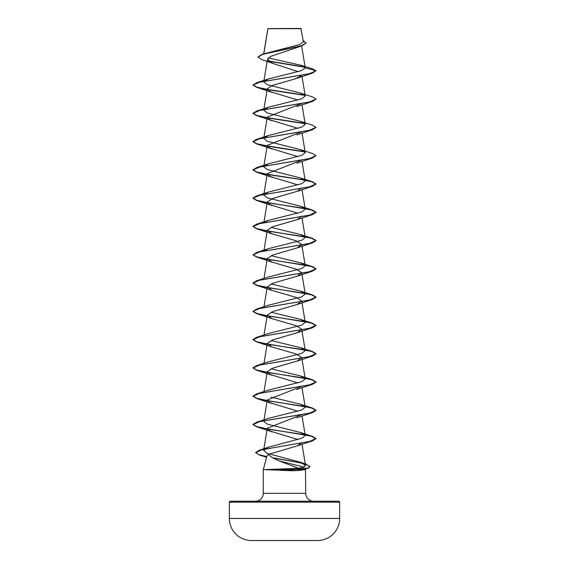 <?xml version="1.0" encoding="UTF-8"?>
<svg xmlns="http://www.w3.org/2000/svg" width="569" height="569" viewBox="0 0 569 569"><rect width="100%" height="100%" fill="white"/><g stroke="black" fill="none" stroke-linecap="round" stroke-linejoin="round"><path stroke-width="0.85" d="M317.73 540.522A5515.687 5515.687 0 0 1 312.424 540.55L256.576 540.55A5515.687 5515.687 0 0 1 251.27 540.522L317.73 540.522A22.063 22.063 0 0 0 339.657 518.459L339.657 502.171L229.343 502.171L229.343 518.459L339.657 518.459M251.27 540.522A22.063 22.063 0 0 1 229.343 518.459M257.913 57.12L262.921 54.29L302.082 45.783L270.581 56.423L267.508 59.197L272.892 63.444L261.662 59.51L257.913 56.886L262.394 54.211L299.891 44.51L303.334 41.743L300.937 28.45L267.907 28.606M301.172 28.685L267.928 28.713L263.81 53.77M339.657 502.171A0.946 0.946 0 0 0 338.711 501.225L230.289 501.225A0.946 0.946 0 0 0 229.343 502.171M313.611 501.225A7.881 7.881 0 0 1 305.731 493.344L263.269 493.344A7.881 7.881 0 0 1 255.389 501.225M268.646 454.368L266.968 455.89L263.269 469.702L298.305 468.251C288.462 463.991 271.697 459.418 268.646 454.368L297.118 445.904L301.662 442.945M279.372 460.982L304.18 467.092M305.475 468.749L305.731 493.344M266.662 469.702L291.328 470.741C296.805 470.734 300.866 470.385 303.497 469.702L297.985 469.702M263.269 469.702L263.269 493.344M305.333 468.23L303.497 469.702L305.731 469.702M272.892 63.444L298.27 71.687M301.534 75.499L295.396 78.821L272.267 85.457L267.295 88.778L270.126 91.602L297.928 100.073M301.648 103.53L267.295 117.065L270.126 119.888L297.928 128.359M301.648 131.823L267.295 145.351L270.126 148.175L297.928 156.646M301.648 160.109L267.295 173.645L270.126 176.461L297.928 184.932M301.705 187.784L297.189 191.326L272.864 198.396L267.295 201.931L270.133 204.755L297.928 213.219M301.705 216.071L297.189 219.613L272.864 226.682L267.295 230.217L271.811 233.752L296.136 240.822L301.705 244.364L297.189 247.899L272.864 254.969L267.295 258.504L271.811 262.046L296.136 269.109L301.705 272.651L297.189 276.185L272.864 283.255L267.295 286.79L271.811 290.332L296.136 297.402L301.705 300.937L297.189 304.472L272.864 311.542L267.295 315.077L271.811 318.619L296.136 325.688L301.705 329.223L297.189 332.758L272.864 339.828L267.295 343.37L271.811 346.905L296.136 353.975L301.705 357.51L297.189 361.052L272.864 368.115L267.295 371.657L270.126 374.473L297.928 382.944M301.648 386.408L267.295 399.943L270.126 402.767L297.928 411.238M301.648 414.694L267.295 428.229L270.154 431.06L298.035 439.567M298.305 468.251L303.832 467.234L305.525 465.47L300.489 462.248L267.053 453.337L263.632 450.364L268.682 447.12L301.819 438.244L305.24 435.456L300.631 432.554L267.231 424.118L263.76 421.309L264.315 420.413M267.352 400.555L312.31 408.009L316.015 410.213L309.344 413.201L256.69 422.155L268.369 418.407L301.769 409.979L305.24 407.169L300.631 404.267L271.072 397.091M267.352 372.268L312.31 379.722L316.015 381.927L309.344 384.914L256.69 393.869L268.369 390.121L301.769 381.692L305.24 378.883L300.631 375.981L271.072 368.804M267.352 343.975L312.31 351.436L316.015 353.641L309.344 356.621L256.69 365.575L268.369 361.834L301.762 353.406L305.24 350.596L300.631 347.687L271.072 340.518M267.352 315.688L312.31 323.149L316.015 325.354L309.344 328.334L256.69 337.289L268.369 333.548L301.762 325.119L305.24 322.303L300.631 319.401L271.072 312.225M267.352 287.402L312.31 294.856L316.015 297.068L309.344 300.048L256.69 309.003L268.369 305.261L301.762 296.826L305.24 294.017L300.631 291.115L271.072 283.938M267.352 259.115L312.31 266.569L316.015 268.774L309.344 271.762L256.69 280.716L268.369 276.975L301.762 268.54L305.24 265.73L300.631 262.828L271.072 255.652M264.052 250.972L268.369 248.681L301.762 240.253L305.24 237.444L300.624 234.542L271.072 227.365M264.052 222.685L268.369 220.395L301.762 211.967L305.24 209.157L300.631 206.255L267.238 197.82L263.76 195.011L268.369 192.109L301.762 183.68L305.24 180.871L300.631 177.962L267.238 169.534L263.76 166.724L268.369 163.822L301.762 155.394L305.24 152.577L300.631 149.675L267.238 141.247L263.76 138.438L268.369 135.536L301.769 127.1L305.24 124.291L300.631 121.389L267.231 112.954L263.76 110.151L268.369 107.249L301.769 98.814L305.24 96.005L300.631 93.103L267.238 84.674L263.76 81.858L268.369 78.956L301.442 70.648L305.254 67.882L301.286 65.314L268.298 57.91M305.048 67.291L268.611 61.217M302.082 45.783L306.122 43.038L303.106 40.378M267.85 29.168L267.885 28.663M267.843 28.877L263.724 53.792M305.254 67.882L316.015 70.762L309.344 73.75L256.69 82.704L252.985 85.144L259.656 82.156L312.31 73.202L316.015 70.762L312.104 68.7L301.286 65.314M304.792 67.007L268.262 60.911M262.394 54.211L301.755 45.655L306.122 42.803M252.985 85.144L256.69 87.349L267.16 89.589M267.473 89.646L304.948 95.393M316.008 99.17L312.31 101.488L259.656 110.443L252.985 113.43L256.69 115.635L267.16 117.883M267.473 117.932L304.948 123.679M316.008 127.456L312.31 129.782L259.656 138.736L252.985 141.717L256.69 143.921L267.16 146.169M267.473 146.219L304.948 151.966M316.008 155.742L312.31 158.068L259.656 167.023L252.985 170.003L256.69 172.208L267.16 174.455M267.473 174.505L299.607 179.327L311.606 181.739L316.015 184.15L312.31 186.355L259.656 195.309L252.985 198.297L256.69 200.501L267.16 202.742M267.473 202.799L299.614 207.614L311.606 210.025L316.015 212.436L312.31 214.641L259.656 223.596L252.985 226.583L256.69 228.788L267.16 231.028M267.473 231.085L299.607 235.9L311.606 238.311L316.015 240.723L312.31 242.927L259.656 251.882L252.985 254.869L256.69 257.074L267.16 259.315M267.473 259.372L299.607 264.194L311.606 266.605L316.015 269.009L312.31 271.221L259.656 280.168L252.985 283.156L256.69 285.361L267.16 287.608M267.473 287.658L299.614 292.48L311.606 294.891L316.015 297.303L312.31 299.507L259.656 308.462L252.985 311.442L256.69 313.647L267.16 315.895M267.473 315.944L299.607 320.767L311.606 323.178L316.015 325.589L312.31 327.794L259.656 336.748L252.985 339.729L256.69 341.933L267.16 344.181M267.473 344.231L299.614 349.053L311.606 351.464L316.015 353.875L312.31 356.08L259.656 365.035L252.985 368.022L256.69 370.227L267.16 372.467M267.473 372.517L299.607 377.339L311.606 379.751L316.015 382.162L312.31 384.367L259.656 393.321L252.985 396.309L256.69 398.513L267.16 400.754M267.466 400.811L299.607 405.626L311.606 408.037L316.015 410.448L312.31 412.653L259.656 421.608L252.985 424.595L256.69 426.8L267.16 429.04M267.466 429.097L299.607 433.919L311.606 436.331L316.015 438.735L312.31 440.939L261.754 449.766L255.716 452.711L259.855 455.172L266.719 456.829M273.12 458.031L298.341 462.433L306.84 464.631L309.863 466.829L308.121 468.33L292.43 469.823L291.228 468.586M252.985 84.909L256.761 87.135L267.202 89.361M267.352 89.39L304.685 95.108M300.631 93.103L312.31 96.844L316.015 99.049L309.344 102.036L256.69 110.991L252.985 113.195L256.761 115.422L267.202 117.648M267.352 117.676L304.685 123.395M300.631 121.389L312.31 125.13L316.015 127.335L309.344 130.322L256.69 139.277L252.985 141.482L256.761 143.708L267.202 145.941M267.352 145.963L304.678 151.681M300.631 149.675L312.31 153.424L316.015 155.629L309.344 158.609L256.69 167.563L252.985 169.768L256.761 171.994L267.202 174.228M267.352 174.249L304.678 179.968M300.631 177.962L312.31 181.71L316.015 183.915L309.344 186.895L256.69 195.85L252.985 198.055L256.761 200.288L267.202 202.514M267.352 202.543L312.31 209.997L316.015 212.201L309.344 215.189L256.69 224.143L252.985 226.348L256.761 228.574L267.202 230.801M267.352 230.829L312.31 238.283L316.015 240.488L309.344 243.475L256.69 252.43L252.985 254.869M252.992 254.748L256.96 256.918L267.202 259.087M256.69 280.716L252.985 282.921L256.761 285.147L267.202 287.373M256.69 309.003L252.985 311.442M252.992 311.328L256.96 313.498L267.202 315.667M256.69 337.289L252.985 339.494L256.761 341.72L267.202 343.953M256.69 365.575L252.985 367.78L256.761 370.014L267.202 372.24M256.69 393.869L252.985 396.074L256.761 398.3L267.202 400.526M256.69 422.155L252.985 424.36L256.761 426.586L267.202 428.813M267.352 428.841L312.31 436.295L316.015 438.5L309.607 441.423L259.421 450.179L255.716 452.476L258.667 454.539L266.776 456.608M272.537 457.696L302.943 463.23M300.489 462.248L305.916 464.076L309.863 466.594L308.121 468.095L292.43 469.589L266.605 469.589M266.662 469.823L292.43 469.823L291.328 470.741M301.634 45.933L305.24 67.732M267.508 59.197L263.76 81.858M302.011 76.481L305.24 96.005M267.295 88.778L263.76 110.151M302.011 104.767L305.24 124.291M267.295 117.065L263.76 138.438M302.011 133.054L305.24 152.577M267.295 145.351L263.76 166.724M302.011 161.34L305.24 180.871M267.295 173.645L263.76 195.011M302.011 189.626L305.24 209.157M267.295 201.931L264.002 221.853M302.011 217.913L305.24 237.444M267.295 230.217L264.002 250.14M301.705 244.364L305.24 265.73M267.295 258.504L264.002 278.426M301.705 272.651L305.24 294.017M267.295 286.79L264.002 306.719M301.705 300.937L305.24 322.303M267.295 315.077L264.002 335.006M301.705 329.223L305.24 350.596M267.295 343.37L264.002 363.292M301.705 357.51L305.24 378.883M267.295 371.657L264.002 391.579M302.011 387.638L305.24 407.169M267.295 399.943L264.002 419.865M302.011 415.932L305.24 435.456M267.295 428.229L263.632 450.364M302.011 444.211L305.525 465.47M266.591 457.305L259.855 455.172M312.31 73.202L296.819 78.316M256.69 87.349L272.181 92.455M312.31 101.488L296.819 106.602M256.69 115.635L272.181 120.742M312.31 129.782L296.819 134.889M256.69 143.921L272.181 149.035M312.31 158.068L296.819 163.175M256.69 172.208L272.181 177.322M312.31 186.355L296.819 191.461M256.69 200.501L272.181 205.608M312.31 214.641L296.819 219.748M256.69 228.788L272.181 233.895M312.31 242.927L296.819 248.041M256.69 257.074L272.181 262.181M312.31 271.221L296.819 276.328M256.69 285.361L272.181 290.467M312.31 299.507L296.819 304.614M256.69 313.647L272.181 318.761M312.31 327.794L296.819 332.901M256.69 341.933L272.181 347.047M312.31 356.08L296.819 361.187M256.69 370.227L272.181 375.334M312.31 384.367L296.819 389.473M256.69 398.513L272.181 403.62M312.31 412.653L296.819 417.767M256.69 426.8L272.181 431.907M312.31 440.939L297.189 445.876M268.682 447.12L259.421 450.179M300.631 432.554L312.31 436.295M300.631 404.267L312.31 408.009M300.631 375.981L312.31 379.722M300.631 347.687L312.31 351.436M300.631 319.401L312.31 323.149M300.631 291.115L312.31 294.856M300.631 262.828L312.31 266.569M268.369 248.681L256.69 252.43M300.631 234.542L312.31 238.283M268.369 220.395L256.69 224.143M300.631 206.255L312.31 209.997M268.369 192.109L256.69 195.85M268.369 163.822L256.69 167.563M268.369 135.536L256.69 139.277M268.369 107.249L256.69 110.991M268.369 78.956L256.69 82.704"/></g></svg>
